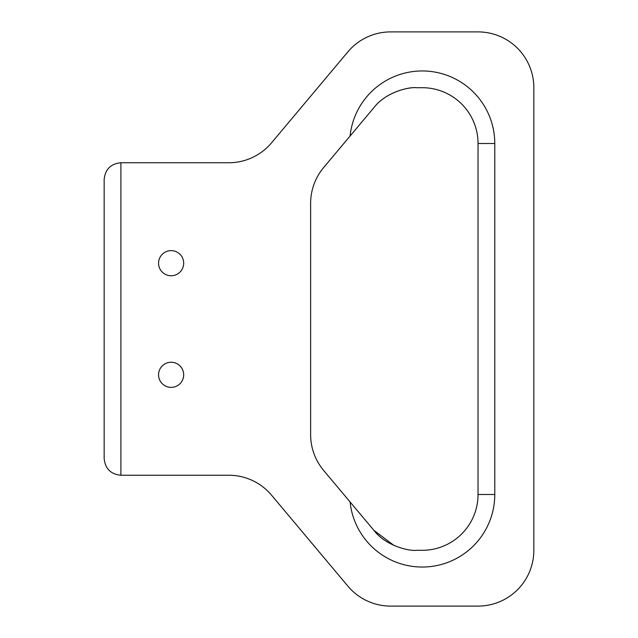 <?xml version="1.0" encoding="UTF-8"?>
<svg xmlns="http://www.w3.org/2000/svg" width="638" height="638" viewBox="0 0 638 638"><rect width="100%" height="100%" fill="white"/><g stroke="black" fill="none" stroke-linecap="round" stroke-linejoin="round"><path stroke-width="0.96" d="M183.68 374.801A12.553 12.553 0 0 1 164.843 385.679A12.553 12.553 0 0 1 164.843 363.931A12.553 12.553 0 0 1 183.68 374.801M183.68 263.199A12.553 12.553 0 0 1 164.843 274.069A12.553 12.553 0 0 1 164.843 252.321A12.553 12.553 0 0 1 183.68 263.199M373.916 530.361L323.681 470.493A55.801 55.801 0 0 1 310.626 434.63L310.626 203.37A55.801 55.801 0 0 1 323.681 167.507L373.916 107.639C386.102 91.792 408.862 86.912 416.67 87.701L422.236 87.701A55.801 55.801 0 0 1 478.037 143.502L478.037 494.498A55.801 55.801 0 0 1 422.236 550.299L416.67 550.299C408.966 551.328 385.416 545.657 373.916 530.361L393.997 545.482M416.67 550.299L422.236 550.299M422.236 87.701L416.67 87.701C408.966 86.672 385.416 92.343 373.916 107.639M271.557 495.184A55.801 55.801 0 0 0 228.803 475.246L120.901 475.246L120.901 162.754L228.803 162.754A55.801 55.801 0 0 0 271.557 142.816L347.901 51.83A55.801 55.801 0 0 1 390.647 31.9L478.037 31.9A55.801 55.801 0 0 1 533.839 87.701L533.839 550.299A55.801 55.801 0 0 1 478.037 606.1L390.647 606.1A55.801 55.801 0 0 1 347.901 586.17L271.557 495.184M104.161 179.493C105.174 169.341 110.749 163.767 120.901 162.754C110.749 163.767 105.174 169.341 104.161 179.493L104.161 458.507C105.174 468.659 110.749 474.233 120.901 475.246C110.749 474.233 105.174 468.659 104.161 458.507M350.079 501.946A72.541 72.541 0 0 0 425.969 566.943A72.541 72.541 0 0 0 494.777 494.498L478.037 494.498M494.777 494.498L494.777 143.502L478.037 143.502M494.777 143.502A72.541 72.541 0 0 0 425.969 71.057A72.541 72.541 0 0 0 350.079 136.053"/></g></svg>
